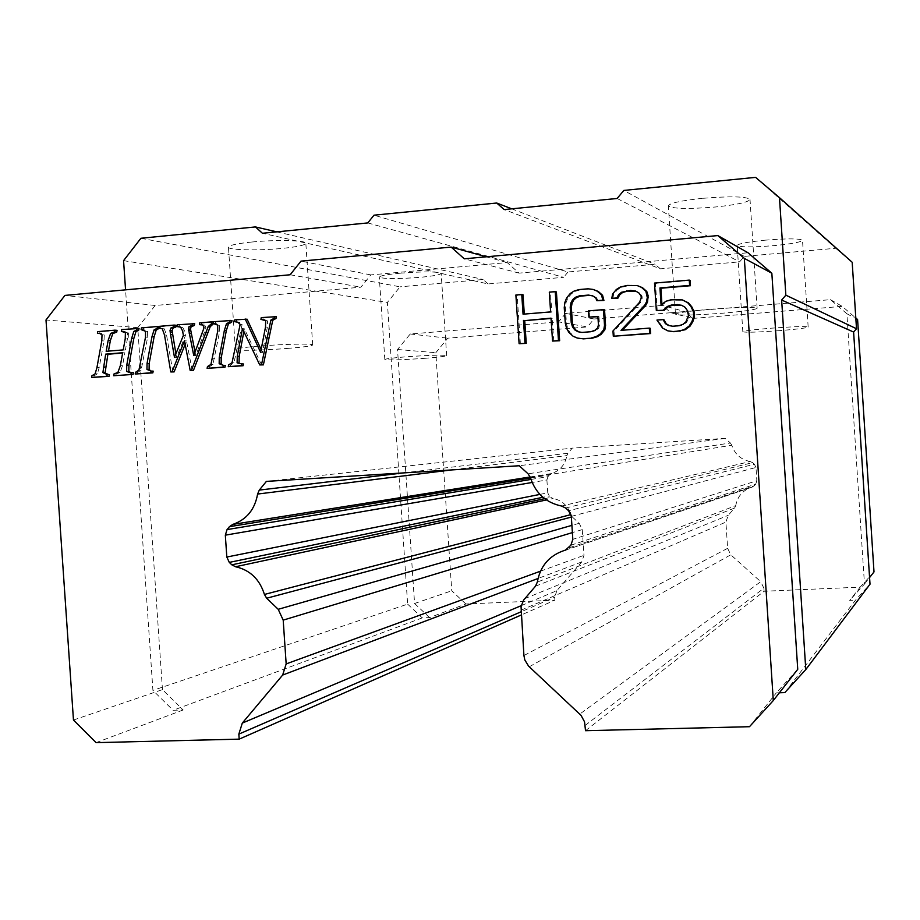 <?xml version="1.0" encoding="UTF-8"?>
<svg xmlns="http://www.w3.org/2000/svg" width="920" height="920" viewBox="0 0 920 920"><rect width="100%" height="100%" fill="white"/><g stroke="black" fill="none" stroke-linecap="round" stroke-linejoin="round"><path stroke-width="0.69" stroke-dasharray="4.6 3.45" d="M73.462 720.026L162.46 689.62L183.149 709.987L173.086 710.274L152.915 690.391L125.568 289.858M162.46 689.62L137.758 327.681L155.135 305.486L360.893 287.189L370.817 274.907L507.184 262.556L519.098 273.125L748.018 252.758M797.744 669.311L776.331 692.863L779.378 692.771M755.584 177.364L835.728 248.285L744.303 256.381L739.622 261.855L660.33 268.824L504.137 209.564M660.33 268.824L655.109 264.27L568.042 271.975L374.003 215.188M511.704 208.817L655.109 264.27M702.42 198.34C681.042 200.629 669.679 203.124 668.334 205.815C672.152 208.84 687.872 209.231 715.472 206.988C736.817 204.757 748.328 202.25 750.019 199.467C746.453 196.431 730.583 196.064 702.42 198.34M765.543 240.143C747.868 241.891 738.415 243.662 737.173 245.444C739.979 247.273 752.203 247.342 773.835 245.64C791.476 243.927 801.021 242.155 802.505 240.315C799.836 238.475 787.52 238.418 765.543 240.143M744.303 256.381L623.829 190.428M367.781 222.927L563.603 277.311L488.048 283.946L262.418 233.266M617.136 198.478L739.622 261.855M123.567 260.647L387.377 302.427L407.629 604.118L152.915 690.391M140.898 238.28L400.062 286.833L387.377 302.427M852.184 262.269L835.728 248.285M155.135 305.486L64.929 295.412M137.758 327.681L46 319.976M183.149 709.987L96.071 742.635M488.048 283.946L483.057 279.496L400.062 286.833M276.793 231.851L483.057 279.496M784.806 692.61L855.531 600.127L870.009 584.2M568.042 271.975L563.603 277.311M290.133 274.769L360.893 287.189M519.098 273.125L464.289 258.819M486.3 256.795L507.184 262.556M370.817 274.907L301.012 261.13M407.629 604.118L422.257 617.895L429.571 617.596L465.876 603.991L554.886 600.185L521.214 615.008M422.257 617.895L173.086 710.274M585.522 730.698L764.094 591.249L860.177 587.144L849.689 600.369L855.531 600.127M749.478 726.708L776.331 692.863M251.758 242.029C236.796 243.581 229.034 245.283 228.447 247.135C227.884 250.136 258.405 250.792 282.152 248.411C297.183 246.882 305.084 245.168 305.831 243.271C306.74 240.338 276.161 239.556 251.758 242.029M400.211 273.183C386.917 274.47 379.948 275.77 379.293 277.104C383.237 279.002 396.796 279.082 420.003 277.334C433.331 276.069 440.392 274.758 441.163 273.401C437.437 271.492 423.786 271.423 400.211 273.183M429.571 617.596L414.575 603.485L397.532 349.485L410.239 333.983L558.555 321.873L565.662 313.386L662.4 305.382L670.783 312.708L830.461 299.678L846.883 313.743L864.466 584.085L849.689 600.369M779.401 330.659C757.758 332.235 745.568 332.603 742.831 331.775C744.119 330.843 753.618 329.647 771.305 328.187C793.281 326.589 805.563 326.209 808.162 327.048C806.633 328.014 797.042 329.222 779.401 330.659M709.711 309.304C737.874 307.234 753.675 306.889 757.137 308.292C755.366 309.752 743.797 311.385 722.453 313.214C694.841 315.249 679.178 315.572 675.464 314.18C676.901 312.788 688.309 311.155 709.711 309.304M657.259 310.799L655.454 283.394L690.103 280.427M661.928 304.221L661.986 305.106L666.862 301.518L671.887 300.035L683.181 300.161M668.806 331.062L663.515 328.302L657.88 320.275L663.975 319.78M669.38 325.645L673.624 326.439L679.742 325.945L683.755 324.565L686.676 322.207L688.516 318.872L689.195 313.49L685.71 307.395L681.881 305.428M614.353 336.421L614.008 331.188L640.446 302.657L642.183 298.287L642.045 296.183L639.814 293.204L636.03 291.283M612.858 298.643L613.582 294.365L617.32 289.834L621.195 287.396L628.176 285.74L638.319 285.924M622.299 330.257L650.268 328.302M589.996 317.365L589.582 311.098L604.543 309.856M578.381 338.215L574.275 336.444L570.043 332.603L567.789 328.589L566.455 323.472L565.42 307.866L566.064 302.588L567.766 298.252L571.447 293.756L575.276 291.329L580.175 289.858L589.122 289.087L594.17 289.708M597.931 300.955L596.723 297.896L592.71 295.906M581.969 332.419L591.951 331.89L595.872 330.533L598.724 328.198L599.518 324.99L598.966 316.629L597.908 316.71M553.736 341.205L552.218 318.366L551.045 318.469M520.386 343.839L517.155 295.274L523.02 294.768M524.297 314.088L551.804 312.133L550.493 292.411L556.404 291.904M230.207 366.758L230.552 364.998L233.967 362.836L242.098 324.565L239.74 322.414L236.371 321.839L236.681 320.079L247.1 319.183M261.13 349.554L262.476 352.452L267.375 327.175L267.524 320.896L262.809 319.585L263.12 317.814L276.356 316.675M261.613 365.01L244.363 328.785L243.857 331.545M239.039 362.952L243.443 363.975M209.105 368.425L209.449 366.666L212.934 364.504L219.696 331.2L219.65 325.312L215.211 323.656L215.521 321.897L231.978 320.482M222.766 365.32L225.308 365.412M175.904 353.728L176.525 357.374L185.449 335.581L184.621 331.108L182.689 327.324L179.032 326.749L179.365 324.99L194.672 323.679M195.052 352.084L195.776 355.649L205.666 329.026L205.907 327.175L204.689 325.151L201.422 324.829L201.675 323.081L213.992 322.023L213.704 323.506M192.211 370.484L186.507 340.917L185.15 344.322M172.88 372.013L166.577 335.144L164.323 328.831L160.632 328.313L160.965 326.565L176.191 325.266M137.321 374.095L137.655 372.358L141.059 370.219L147.648 337.272L147.602 331.441L143.255 329.797L143.554 328.06L159.666 326.68L159.379 328.21M150.604 371.059L153.18 371.128M108.445 351.118L125.396 350.014L127.397 338.974L127.581 332.856L123.533 331.487L123.832 329.751L139.046 328.452M130.341 372.634L133.411 372.692M115.862 375.785L116.162 374.06L120.094 372.45L122.521 365.746L124.867 352.854L122.636 353.038M105.11 372.68L109.399 374.589M93.84 377.522L94.162 375.797L97.393 373.853L99.176 367.62L104.006 340.952L104.236 334.972L101.706 333.5L99.67 333.523L99.958 331.798L117.058 330.337M554.886 600.185L554.691 597.218L521.007 611.823M465.876 603.991L451.754 590.789L435.815 352.705L447.798 338.169L587.351 326.922L558.555 321.873M565.662 313.386L594.032 318.987L587.351 326.922M594.032 318.987L684.848 311.581L662.4 305.382M670.783 312.708L692.702 318.435L684.848 311.581M692.702 318.435L842.237 306.383L855.807 317.998M874 571.918L860.177 587.144M585.178 725.42L763.887 588.191L764.094 591.249M763.887 588.191L760.713 581.693L579.784 714.069M535.497 586.189L734.631 508.035L728.192 515.338L725.903 522.088L727.628 548.32L730.779 554.794L760.713 581.693M734.631 508.035L735.735 505.632L537.349 582.061M565.535 550.125L751.341 487.358C742.635 490.452 737.437 496.547 735.735 505.632M752.019 487.163L754.262 485.76L568.479 548.009M570.894 545.215L755.699 484.138L754.262 485.76M755.699 484.138L756.849 480.734L572.827 539.35M571.308 516.373L755.975 467.475L756.849 480.734M755.975 467.475L754.388 464.232L568.606 510.749M565.604 508.012L752.617 462.668L754.388 464.232M752.617 462.668L750.225 461.541L561.556 506.034M530.438 477.664L731.791 445.234C734.793 454.227 740.945 459.666 750.225 461.541M731.791 445.234L730.388 443.003L528.068 473.8M403.109 472.937L567.916 453.261L572.297 448.12L725.144 438.368L730.388 443.003M567.916 453.261L566.87 455.595L451.524 469.936M530.207 476.951L551.54 473.547C560.05 470.672 565.156 464.68 566.87 455.595M551.54 473.547L549.447 474.916L530.529 477.974M530.978 479.435L547.975 476.64L549.447 474.916M547.975 476.64L546.894 479.941L532.116 482.471M539.89 494.397L547.756 492.821L546.894 479.941M547.756 492.821L549.263 495.972L542.915 497.294M544.651 498.686L550.816 497.386L549.263 495.972M550.816 497.386L553.104 498.502L546.388 499.94M570.159 512.659C566.881 504.827 561.2 500.1 553.104 498.502M571.228 515.672L572.159 516.844L571.354 517.063M521.237 605.659L556.853 590.663L581.773 561.924L583.958 555.335L582.256 529.609L579.221 523.284L572.159 516.844M556.853 590.663L554.691 597.218M414.575 603.485L451.754 590.789M864.466 584.085L869.572 577.564M288.903 348.312C265.144 350.301 234.715 350.98 235.382 349.45C236.026 348.507 243.834 347.392 258.808 346.127C283.233 344.068 313.697 343.447 312.697 344.954C311.88 345.931 303.945 347.058 288.903 348.312M425.419 358.271C402.224 359.904 388.688 360.318 384.824 359.501C385.514 358.811 392.518 357.926 405.823 356.834C429.398 355.178 443.014 354.763 446.66 355.591C445.843 356.304 438.759 357.19 425.419 358.271M846.883 313.743L855.853 318.584M830.461 299.678L842.237 306.383M397.532 349.485L435.815 352.705M410.239 333.983L447.798 338.169M116.162 374.06L113.965 373.991M123.832 329.751L121.647 329.578M214.647 358.34L212.669 358.236M517.155 295.274L515.878 294.998M596.723 297.896L595.631 297.631M589.122 289.087L588.018 288.799M632.201 285.395L631.2 285.085M628.176 285.74L627.164 285.43M642.045 296.183L641.067 295.906M642.183 298.287L641.217 298.011M689.195 313.49L688.344 313.26M689.333 315.606L688.482 315.387M666.862 301.518L665.953 301.254M661.986 305.106L661.066 304.853M124.867 352.854L122.693 352.74M122.521 365.746L120.336 365.666M125.396 350.014L123.222 349.899M106.168 351.302L108.387 351.428M263.12 317.814L261.245 317.607M236.681 320.079L234.749 319.872M565.42 307.866L564.247 307.625M566.455 323.472L565.294 323.265M622.035 330.544L621.011 330.36M687.964 310.408L687.102 310.166M663.515 328.302L662.595 328.106M94.162 375.797L91.919 375.739M142.738 364.124L140.599 364.032M160.965 326.565L158.861 326.381M589.582 311.098L588.478 310.868M580.175 289.858L579.048 289.57M612.961 331.004L614.008 331.188M99.958 331.798L97.727 331.625M209.449 366.666L207.448 366.585M551.804 312.133L550.608 311.903M524.319 314.421L523.054 314.191M552.218 318.366L551.022 318.147M583.004 332.615L581.889 332.43M679.742 325.945L678.856 325.749M673.624 326.439L672.727 326.232M678.005 299.529L677.12 299.264M99.176 367.62L96.945 367.54M137.655 372.358L135.504 372.289M215.521 321.897L213.543 321.701M262.476 352.452L260.601 352.337M591.951 331.89L590.858 331.717M567.789 328.589L566.628 328.405M570.043 332.603L568.893 332.419M657.88 320.275L656.949 320.056M725.144 438.368L519.225 465.75M266.397 481.39L572.297 448.12M185.449 335.581L183.402 335.409M174.455 357.259L176.525 357.374M550.493 292.411L549.297 292.123M574.275 336.444L573.137 336.272M682.502 305.532L681.628 305.279M685.71 307.395L684.848 307.142M688.516 318.872L687.665 318.653M686.676 322.207L685.825 322M683.755 324.565L682.881 324.358M669.472 325.703L668.575 325.507M201.675 323.081L199.663 322.885M242.098 324.565L240.177 324.369M230.552 364.998L228.608 364.906M613.582 294.365L612.547 294.089M660.192 324.323L659.26 324.127M179.365 324.99L177.307 324.806M244.363 328.785L242.454 328.601M598.966 316.629L597.885 316.399M599.518 324.99L598.437 324.783M617.32 289.834L616.285 289.536M671.887 300.035L670.99 299.77M655.454 283.394L654.511 283.084M159.666 326.68L158.815 326.611M639.814 293.204L638.836 292.916M143.554 328.06L141.415 327.888M186.507 340.917L184.46 340.768M195.776 355.649L193.752 355.534M595.872 330.533L594.78 330.349M593.595 296.067L592.503 295.791M571.447 293.756L570.297 293.468M567.766 298.252L566.605 297.988M621.195 287.396L620.172 287.097M636.651 291.352L635.662 291.065M640.446 302.657L639.469 302.404M575.276 291.329L574.137 291.042M566.064 302.588L564.903 302.323M598.724 328.198L597.644 328.014M540.488 571.182L583.958 555.335M581.773 561.924L538.004 578.484M219.696 331.2L217.718 331.027M147.602 331.441L145.475 331.28M147.648 337.272L145.521 337.111M182.689 327.324L180.63 327.141M184.621 331.108L182.574 330.935M97.393 373.853L95.151 373.784M141.059 370.219L138.92 370.139M529.241 666.781L730.779 554.794M520.904 610.259L725.903 522.088M524.71 598.678L728.192 515.338M212.934 364.504L210.945 364.412M267.524 320.896L265.661 320.689M267.375 327.175L265.512 326.991M120.094 372.45L117.909 372.381M127.581 332.856L125.407 332.683M166.577 335.144L164.484 334.983M205.666 329.026L203.665 328.842M203.918 334.017L201.905 333.856M127.397 338.974L125.223 338.824M164.323 328.831L162.23 328.647M239.74 322.414L237.82 322.218M237.9 347.058L235.968 346.921M233.967 362.836L232.024 362.744M204.689 325.151L202.687 324.967M727.628 548.32L523.917 655.546M219.65 325.312L217.683 325.116M579.221 523.284L571.906 525.366M104.006 340.952L101.787 340.803M582.256 529.609L572.378 532.599M104.236 334.972L102.016 334.811M205.907 327.175L203.895 326.991M742.831 331.775L737.173 245.444M757.137 308.292L750.019 199.467M675.464 314.18L668.334 205.815M808.162 327.048L802.505 240.315M235.382 349.45L228.447 247.135M312.697 344.954L305.831 243.271M384.824 359.501L379.293 277.104M446.66 355.591L441.163 273.401M108.422 374.589L106.628 374.543M751.341 487.358L566.03 549.907M125.189 331.476L123.096 331.315M265.109 319.654L263.235 319.447M203.377 324.829L201.376 324.634M180.768 326.749L178.963 326.577M752.157 487.128L565.317 550.206M242.075 363.94L240.695 363.872M237.555 321.942L235.888 321.77M101.706 333.5L99.544 333.339M144.348 329.854L142.324 329.693M162.495 328.313L160.402 328.129M216.522 323.725L214.647 323.541"/><path stroke-width="1.38" d="M521.214 615.008L239.189 739.139L96.071 742.635L73.462 720.026L46 319.976L64.929 295.412L290.133 274.769L301.012 261.13L451.133 247.089L464.289 258.819L717.83 235.577L748.018 252.758L771.845 273.24L797.744 669.311L773.294 700.545L749.478 726.708L585.522 730.698L584.534 721.82L581.049 715.392L528.597 666.149L524.825 659.985L523.917 655.546L521.053 606.659L523.629 600.07L535.497 586.189L537.349 582.061C540.155 566.398 548.895 555.956 563.558 550.735L565.535 550.125M125.568 289.858L123.567 260.647L140.898 238.28L255.461 226.929L262.418 233.266L367.781 222.927L374.003 215.188L496.719 203.021L504.137 209.564L617.136 198.478L623.829 190.428L755.584 177.364L779.481 197.662L785.852 295.171L781.644 300.046L805.793 669.564L784.806 692.61L779.378 692.771M496.719 203.021L511.704 208.817M771.845 273.24L744.326 258.382L773.294 700.545M779.481 197.662L852.184 262.269L856.508 328.75L785.852 295.171M255.461 226.929L276.793 231.851M805.793 669.564L870.009 584.2L853.61 332.051L781.644 300.046M451.133 247.089L486.3 256.795M717.83 235.577L744.326 258.382M853.61 332.051L856.508 328.75M681.881 305.428L672.232 305.325L668.231 306.716L664.366 310.212L656.328 310.558L654.511 283.084L689.252 280.105L689.609 285.407L659.95 287.937L660.882 288.236L661.928 304.221M689.252 280.105L690.103 280.427L690.448 285.717L660.882 288.236M682.306 299.897L688.494 302.91L691.851 306.889L694.244 312.018L694.519 316.25L692.817 321.712L690.023 326.186L685.124 329.774L673.969 331.717L667.908 330.878L673.072 331.534L679.213 331.039L684.261 329.578L689.172 325.99L691.978 321.505L693.68 316.031L693.404 311.776L691 306.636L687.643 302.645L682.306 299.897L670.99 299.77L665.953 301.254L661.066 304.853L659.95 287.937M666.287 323.84L665.379 323.633L663.056 319.573L663.975 319.78L666.287 323.84L669.38 325.645M649.313 328.106L650.268 328.302L650.612 333.558L613.306 336.248L612.961 331.004L639.469 302.404L641.217 298.011L641.067 295.906L638.836 292.916L635.662 291.065L630.545 290.444L621.529 292.261L618.643 294.618L616.848 297.942L611.811 298.367L612.547 294.089L616.285 289.536L620.172 287.097L627.164 285.43L637.341 285.625L641.528 287.385L645.863 291.26L647.289 297.505L646.553 301.806L644.736 305.141L621.011 330.36L649.313 328.106L649.658 333.373L613.306 336.248M636.03 291.283L627.509 291.077L622.553 292.548L619.678 294.906L617.872 298.218L611.811 298.367M637.341 285.625L642.505 287.684L646.817 291.548L648.117 295.676L647.519 302.07L645.702 305.394L622.299 330.257M603.474 309.626L604.543 309.856L605.578 325.553L604.854 329.808L601.139 334.316L597.287 336.72L592.365 338.157L583.418 338.859L577.254 338.054L573.137 336.272L568.893 332.419L566.628 328.405L565.294 323.265L564.247 307.625L564.903 302.323L566.605 297.988L570.297 293.468L574.137 291.042L579.048 289.57L588.018 288.799L593.078 289.42L597.218 291.168L601.507 295.021L602.853 300.184L596.85 300.69L595.631 297.631L592.503 295.791L588.432 295.078L579.462 295.837L575.552 297.229L572.7 299.563L570.917 302.864L570.204 307.13L571.24 322.782L572.516 326.876L574.712 329.854L577.829 331.706L581.889 332.43L590.858 331.717L594.78 330.349L597.644 328.014L598.437 324.783L597.885 316.399L588.892 317.147L588.478 310.868L603.474 309.626L604.52 325.346L605.578 325.553M593.078 289.42L598.299 291.456L602.577 295.297L603.922 300.449L596.85 300.69M592.71 295.906L589.536 295.354L580.589 296.113L576.679 297.493L573.85 299.828L572.067 303.128L571.354 307.372L572.389 322.989L573.654 327.072L575.851 330.038L578.967 331.89L581.969 332.419M597.908 316.71L588.892 317.147M551.045 318.469L524.733 320.631L526.251 343.378L519.11 343.689L515.878 294.998L521.743 294.492L523.054 314.191L550.608 311.903L549.297 292.123L555.22 291.617L558.474 340.584L552.54 341.055L551.022 318.147L524.733 320.631M521.743 294.492L523.02 294.768L524.297 314.088M555.22 291.617L556.404 291.904L559.647 340.745L552.54 341.055M241.523 363.883L243.443 363.975L243.098 365.734L228.263 366.678L241.178 365.654L241.523 363.883L237.107 362.859L237.279 356.258L242.454 328.601L259.739 364.929L263.373 364.872L259.739 364.929M236.314 321.839L234.439 321.643L234.749 319.872L247.1 319.183L261.13 349.554M262.809 319.585L260.923 319.378L261.245 317.607L276.356 316.675L276 318.458L272.734 320.321L263.373 364.872M243.857 331.545L239.211 356.362L239.039 362.952L237.107 362.859M223.353 365.32L225.308 365.412L224.974 367.172L207.115 368.345L223.008 367.091L223.353 365.32L219.167 363.71L219.259 357.707L224.353 330.464L226.308 330.636L221.225 357.811L221.133 363.803L222.709 365.113M215.211 323.656L213.233 323.46L213.543 321.701L231.978 320.482L231.633 322.241L228.424 323.932L226.308 330.636M175.858 327.014L173.788 326.83L174.121 325.082L176.191 325.266L175.858 327.014L173.109 328.06L172.086 330.648L175.904 353.728M179.032 326.749L176.962 326.565L177.307 324.806L194.672 323.679L194.338 325.438L191.049 326.876L190.532 329.176L195.052 352.084M213.704 323.506L210.22 326.703L193.453 370.392L190.175 370.415L184.46 340.768L172.04 371.841L170.798 371.945L164.484 334.983L162.23 328.647L158.527 328.141L160.632 328.313M185.15 344.322L174.11 371.91L170.798 371.945M151.064 371.047L153.18 371.128L152.846 372.864L135.171 374.026L150.73 372.796L151.064 371.047L146.97 369.449L147.05 363.515L152.007 336.57L154.123 336.72L149.178 363.607L149.097 369.529L150.811 370.886M159.379 328.21L156.193 330.096L154.123 336.72M116.725 332.074L114.528 331.901L114.862 330.165L117.058 330.337L116.725 332.074L112.826 333.603L110.4 340.411L108.445 351.118M123.533 331.487L121.348 331.315L121.647 329.578L139.046 328.452L138.713 330.188L135.953 331.614L133.837 338.433L128.915 365.228L128.823 371.507L130.801 372.554M133.837 338.433L131.675 338.284L126.753 365.148L126.649 371.438L129.869 372.623L133.411 372.692L133.078 374.428L113.666 375.728L113.965 373.991L117.909 372.381L120.336 365.666L122.693 352.74L105.685 354.131L102.89 372.611L107.191 374.532L106.87 376.268L91.586 377.464L91.919 375.739L95.151 373.784L96.945 367.54L101.787 340.803L102.016 334.811L99.475 333.339L97.428 333.362L99.67 333.523M122.636 353.038L107.893 354.246L105.11 372.68L102.89 372.611M107.191 374.532L109.399 374.589L109.077 376.326L91.586 377.464M239.189 739.139L238.843 734.114L242.305 723.085L282.658 675.05L286.166 663.906L283.199 620.126L278.208 609.304L266.662 598.23L264.431 594.446C259.647 579.255 250.021 570.02 235.531 566.743L231.817 564.822L544.651 498.686M542.915 497.294L229.287 562.396L231.817 564.822M229.287 562.396L226.814 557.037L539.89 494.397M532.116 482.471L225.331 535.164L226.814 557.037M225.331 535.164L227.056 529.587L530.978 479.435M530.529 477.974L229.425 526.677L227.056 529.587M229.425 526.677L232.829 524.389C246.606 519.604 254.863 509.484 257.6 494.051L259.29 490.095L403.109 472.937M565.317 550.206L570.894 545.215L572.827 539.35L571.308 516.373L568.606 510.749L565.604 508.012L561.556 506.034C545.893 502.688 535.52 493.235 530.438 477.664L528.068 473.8L519.225 465.75L266.397 481.39L259.29 490.095M855.807 317.998L857.589 319.527L874 571.918L869.572 577.564M264.431 594.446L570.803 514.636L570.159 512.659M570.803 514.636L571.228 515.672M855.853 318.584L857.589 319.527M231.633 322.241L229.689 322.046L226.469 323.736L224.353 330.464M230.034 320.275L229.689 322.046M207.115 368.345L207.448 366.585L210.945 364.412L217.718 331.027L217.683 325.116L213.233 323.46M559.647 340.745L558.474 340.584M575.851 330.038L574.712 329.854M573.654 327.072L572.516 326.876M572.067 303.128L570.917 302.864M573.85 299.828L572.7 299.563M583.418 338.859L577.254 338.054M678.35 304.819L681.628 305.279L684.848 307.142L687.102 310.166L688.482 315.387L685.825 322L682.881 324.358L678.856 325.749L672.727 326.232L668.575 325.507L665.379 323.633M138.713 330.188L136.562 330.016L133.791 331.441L131.675 338.284M110.4 340.411L108.192 340.262L106.168 351.302L123.222 349.899L125.223 338.824L125.407 332.683L121.348 331.315M135.171 374.026L135.504 372.289L138.92 370.139L145.521 337.111L145.475 331.28L141.116 329.624L141.415 327.888L157.561 326.497L157.228 328.244L154.077 329.912L152.007 336.57M172.638 334.638L170.556 334.466L174.455 357.259L183.402 335.409L182.574 330.935L180.63 327.141L176.962 326.565M224.974 367.172L223.008 367.091M578.967 331.89L577.829 331.706M576.679 297.493L575.552 297.229M592.365 338.157L582.303 338.698M645.702 305.394L644.736 305.141M663.056 319.573L656.949 320.056L662.595 328.106L667.908 330.878M690.448 285.717L689.609 285.407M656.328 310.558L664.366 310.212M174.121 325.082L158.861 326.381L158.527 328.141M170.556 334.466L170.016 330.475L171.028 327.876L173.788 326.83M243.098 365.734L241.178 365.654M519.11 343.689L526.251 343.378M603.922 300.449L602.853 300.184M602.577 295.297L601.507 295.021M647.519 302.07L646.553 301.806M648.255 297.781L647.289 297.505M673.969 331.717L673.072 331.534M680.087 331.234L679.213 331.039M692.817 321.712L691.978 321.505M694.519 316.25L693.68 316.031M114.862 330.165L97.727 331.625L97.428 333.362M193.453 370.392L190.175 370.415M213.658 323.782L211.669 323.587L208.23 326.519L191.429 370.311M194.338 325.438L192.303 325.243L189.014 326.692L188.496 329.003L193.752 355.534L203.665 328.842L203.895 326.991L202.687 324.967L199.41 324.645L199.663 322.885L212.014 321.827L211.669 323.587M598.299 291.456L597.218 291.168M694.244 312.018L693.404 311.776M108.192 340.262L110.618 333.442L114.528 331.901M245.191 318.975L260.601 352.337L265.512 326.991L265.661 320.689L260.923 319.378M572.389 322.989L571.24 322.782M136.896 328.267L136.562 330.016M276 318.458L274.16 318.251L270.871 320.114L261.498 364.78M580.589 296.113L579.462 295.837M648.117 295.676L647.151 295.389M646.817 291.548L645.863 291.26M668.231 306.716L667.322 306.464L671.335 305.06L677.465 304.554M672.232 305.325L671.335 305.06M107.893 354.246L105.685 354.131M152.846 372.864L150.73 372.796M201.422 324.829L199.41 324.645M228.263 366.678L228.608 364.906L232.024 362.744L240.177 324.369L237.82 322.218L234.439 321.643M571.354 307.372L570.204 307.13M622.553 292.548L621.529 292.261M627.509 291.077L626.497 290.789M192.648 323.483L192.303 325.243M604.854 329.808L603.796 329.624L600.07 334.132L596.206 336.547L591.272 337.997M604.52 325.346L603.796 329.624M617.872 298.218L616.848 297.942M619.678 294.906L618.643 294.618M174.11 371.91L172.04 371.841M274.505 316.468L274.16 318.251M685.124 329.774L684.261 329.578M691.851 306.889L691 306.636M688.494 302.91L687.643 302.645M159.333 328.428L157.228 328.244M524.986 343.229L523.468 320.413M650.612 333.558L649.658 333.373M690.023 326.186L689.172 325.99M158.815 326.611L157.561 326.497M597.287 336.72L596.206 336.547M142.899 329.774L141.116 329.624M642.505 287.684L641.528 287.385M109.077 376.326L106.87 376.268M133.078 374.428L113.666 375.728M131.261 372.623L130.927 374.359M589.536 295.354L588.432 295.078M631.534 290.731L630.545 290.444M663.446 309.971L667.322 306.464M601.139 334.316L600.07 334.132M213.498 321.977L212.014 321.827M521.007 611.823L238.843 734.114M286.166 663.906L540.488 571.182M538.004 578.484L282.658 675.05M128.915 365.228L126.753 365.148M135.953 331.614L133.791 331.441M221.133 363.803L219.167 363.71M221.225 357.811L219.259 357.707M172.236 332.258L170.154 332.085M232.829 524.389L530.207 476.951M105.535 367.115L103.316 367.034M149.178 363.607L147.05 363.515M207.69 332.775L205.7 332.603M191.049 326.876L189.014 326.692M546.388 499.94L235.531 566.743M242.305 723.085L521.237 605.659M128.823 371.507L126.649 371.438M112.826 333.603L110.618 333.442M149.097 369.529L146.97 369.449M272.734 320.321L270.871 320.114M156.193 330.096L154.077 329.912M191.291 333.626L189.255 333.454M190.727 330.683L188.68 330.51M239.211 356.362L237.279 356.258M571.354 517.063L266.662 598.23M268.421 338.054L266.558 337.904M451.524 469.936L257.6 494.051M571.906 525.366L278.208 609.304M210.22 326.703L208.23 326.519M190.532 329.176L188.496 329.003M572.378 532.599L283.199 620.126M173.109 328.06L171.028 327.876M228.424 323.932L226.469 323.736M172.086 330.648L170.016 330.475M566.03 549.907L563.558 550.735"/></g></svg>
